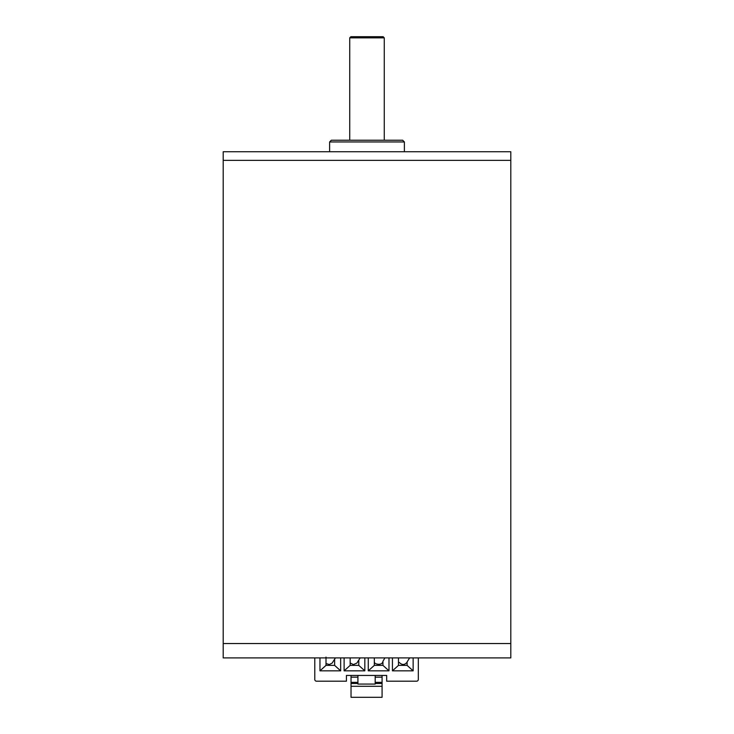 <?xml version="1.0" encoding="UTF-8"?>
<svg xmlns="http://www.w3.org/2000/svg" width="734" height="734" viewBox="0 0 734 734"><rect width="100%" height="100%" fill="white"/><g stroke="black" fill="none" stroke-linecap="round" stroke-linejoin="round"><path stroke-width="1.1" d="M510.8 160.361L223.2 160.361L223.2 657.903L510.8 657.903L510.8 643.525L223.2 643.525L510.8 643.525L510.8 160.361L223.2 160.361L223.2 151.736L510.8 151.736L510.8 160.361M329.612 141.956L331.337 140.231L402.663 140.231L404.388 141.956L329.612 141.956L329.612 151.736M349.742 37.847L384.258 37.847L383.102 36.7L350.898 36.7L349.742 37.847L349.742 140.231M384.258 37.847L384.258 140.231M326.006 657.086L326.006 665.38L334.631 665.38L334.631 659.343M350.164 662.967L353.412 664.564L356.917 663.05L360.146 657.903M384.882 657.903L382.946 661.297C382.276 665.967 374.441 664.187 374.496 662.407L374.322 662.077M314.785 657.903L314.785 679.473A1.725 1.725 0 0 0 316.51 681.198L346.42 681.198L346.42 675.445L386.68 675.445L386.68 681.198L416.591 681.198A1.725 1.725 0 0 0 418.316 679.473L418.316 657.903M392.433 657.903L392.433 670.839L413.141 670.839L413.141 657.903M368.275 657.903L368.275 670.839L388.983 670.839L388.983 657.903M344.118 657.903L344.118 670.839L364.826 670.839L364.826 657.903M319.96 657.903L319.96 670.839L340.668 670.839L340.668 657.903M409.618 657.903L407.104 661.967L407.104 665.38L398.479 665.38L398.479 657.903M413.141 670.839L407.104 665.38M392.433 670.839L398.479 665.38M388.983 670.839L382.946 665.38L374.322 665.38L374.322 657.903M382.946 661.297L382.946 665.38M368.275 670.839L374.322 665.38M364.826 670.839L358.788 665.38L350.164 665.38L350.164 657.903M358.788 660.352L358.788 665.38M344.118 670.839L350.164 665.38M340.668 670.839L334.631 665.38M319.96 670.839L326.006 665.38M351.026 675.445L351.026 697.3L382.084 697.3L382.084 675.445M375.184 675.445L375.184 684.07L357.926 684.07L357.926 677.17L351.026 677.17M357.926 675.445L357.926 677.17M382.084 686.29L351.026 686.29M382.084 677.17L375.184 677.17M382.084 682.345L375.184 682.345M382.084 683.492L375.184 683.492M351.026 683.492L357.926 683.492M351.026 682.345L357.926 682.345M404.388 141.956L404.388 151.736M326.006 663.545L329.355 664.527L332.181 663.059L335.42 657.903M399.232 662.407C402.094 665.215 404.718 665.142 407.104 662.169"/></g></svg>
